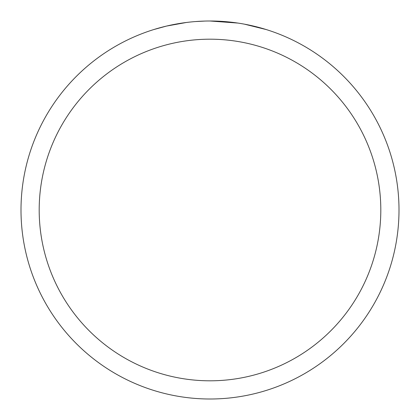 <?xml version="1.0" encoding="UTF-8"?>
<svg xmlns="http://www.w3.org/2000/svg" width="420" height="420" viewBox="0 0 420 420"><rect width="100%" height="100%" fill="white"/><g stroke="black" fill="none" stroke-linecap="round" stroke-linejoin="round"><path stroke-width="0.63" d="M210 21A189 189 0 0 1 399 210A189 189 0 0 1 210 399A189 189 0 0 1 21 210A189 189 0 0 1 210 21L237.935 23.074M244.466 24.171L266.149 29.537M210 39.191A170.809 170.809 0 0 1 380.809 210A170.809 170.809 0 0 1 210 380.809A170.809 170.809 0 0 1 39.191 210A170.809 170.809 0 0 1 210 39.191M188.685 22.207L186.38 22.481M153.857 29.537L166.525 26.072L186.38 22.486M181.745 23.126L185.22 22.633M205.023 21.063L195.232 21.578M196.145 21.509L199.154 21.315"/></g></svg>
